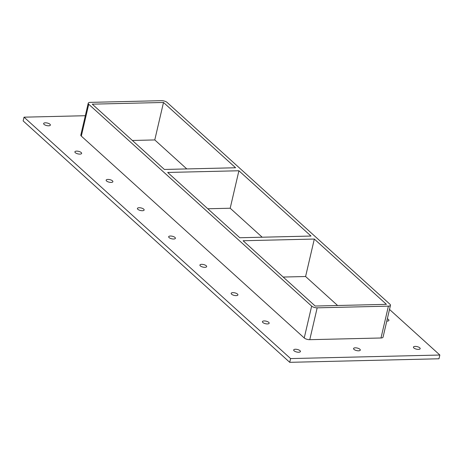 <?xml version="1.0" encoding="UTF-8"?>
<svg xmlns="http://www.w3.org/2000/svg" width="463" height="463" viewBox="0 0 463 463"><rect width="100%" height="100%" fill="white"/><g stroke="black" fill="none" stroke-linecap="round" stroke-linejoin="round"><path stroke-width="0.69" d="M419.762 347.823A3.461 1.314 -166.9 0 1 420.178 348.68A3.461 1.314 -166.9 0 1 417.516 349.345A3.461 1.314 -166.9 0 1 413.847 347.962A3.461 1.314 -166.9 0 1 413.43 347.111A3.461 1.314 -166.9 0 1 416.092 346.44A3.461 1.314 -166.9 0 1 419.762 347.823M268.754 322.37A3.461 1.314 -166.9 0 1 269.171 323.226A3.461 1.314 -166.9 0 1 266.509 323.892A3.461 1.314 -166.9 0 1 262.839 322.508A3.461 1.314 -166.9 0 1 262.423 321.652A3.461 1.314 -166.9 0 1 265.085 320.986A3.461 1.314 -166.9 0 1 268.754 322.37M387.323 318.799A3.461 1.314 -166.9 0 1 388.503 319.516A3.461 1.314 -166.9 0 1 388.92 320.373A3.461 1.314 -166.9 0 1 386.79 321.085M237.496 294.063A3.461 1.314 -166.9 0 1 237.913 294.919A3.461 1.314 -166.9 0 1 235.25 295.585A3.461 1.314 -166.9 0 1 231.587 294.208A3.461 1.314 -166.9 0 1 231.17 293.351A3.461 1.314 -166.9 0 1 233.832 292.685A3.461 1.314 -166.9 0 1 237.496 294.063M206.243 265.762A3.461 1.314 -166.9 0 1 206.66 266.619A3.461 1.314 -166.9 0 1 203.998 267.284A3.461 1.314 -166.9 0 1 200.329 265.901A3.461 1.314 -166.9 0 1 199.912 265.044A3.461 1.314 -166.9 0 1 202.574 264.379A3.461 1.314 -166.9 0 1 206.243 265.762M174.985 237.455A3.461 1.314 -166.9 0 1 175.402 238.312A3.461 1.314 -166.9 0 1 172.74 238.977A3.461 1.314 -166.9 0 1 169.076 237.594A3.461 1.314 -166.9 0 1 168.659 236.743A3.461 1.314 -166.9 0 1 171.322 236.072A3.461 1.314 -166.9 0 1 174.985 237.455M143.733 209.154A3.461 1.314 -166.9 0 1 144.149 210.005A3.461 1.314 -166.9 0 1 141.487 210.677A3.461 1.314 -166.9 0 1 137.818 209.293A3.461 1.314 -166.9 0 1 137.401 208.437A3.461 1.314 -166.9 0 1 140.063 207.771A3.461 1.314 -166.9 0 1 143.733 209.154M112.474 180.848A3.461 1.314 -166.9 0 1 112.891 181.704A3.461 1.314 -166.9 0 1 110.229 182.37A3.461 1.314 -166.9 0 1 106.565 180.987A3.461 1.314 -166.9 0 1 106.149 180.136A3.461 1.314 -166.9 0 1 108.811 179.465A3.461 1.314 -166.9 0 1 112.474 180.848M81.222 152.547A3.461 1.314 -166.9 0 1 81.638 153.398A3.461 1.314 -166.9 0 1 78.976 154.069A3.461 1.314 -166.9 0 1 75.307 152.686A3.461 1.314 -166.9 0 1 74.89 151.829A3.461 1.314 -166.9 0 1 77.552 151.164A3.461 1.314 -166.9 0 1 81.222 152.547M359.884 349.247A3.461 1.314 -166.9 0 1 360.301 350.103A3.461 1.314 -166.9 0 1 357.639 350.769A3.461 1.314 -166.9 0 1 353.975 349.386A3.461 1.314 -166.9 0 1 353.553 348.535A3.461 1.314 -166.9 0 1 356.221 347.863A3.461 1.314 -166.9 0 1 359.884 349.247M300.007 350.67A3.461 1.314 -166.9 0 1 300.423 351.527A3.461 1.314 -166.9 0 1 297.761 352.193A3.461 1.314 -166.9 0 1 294.098 350.815A3.461 1.314 -166.9 0 1 293.681 349.959A3.461 1.314 -166.9 0 1 296.343 349.293A3.461 1.314 -166.9 0 1 300.007 350.67M49.963 124.24A3.461 1.314 -166.9 0 1 50.38 125.097A3.461 1.314 -166.9 0 1 47.718 125.762A3.461 1.314 -166.9 0 1 44.054 124.379A3.461 1.314 -166.9 0 1 43.632 123.528A3.461 1.314 -166.9 0 1 46.3 122.857A3.461 1.314 -166.9 0 1 49.963 124.24M207.777 208.761L230.192 208.228L238.908 170.76L311.009 236.055L239.788 237.745L167.681 172.456L238.908 170.76M235.603 167.762L164.377 169.458L92.276 104.163L163.497 102.468L235.603 167.762M186.786 168.926L154.781 139.936L163.497 102.468M283.188 277.048L305.597 276.515L314.319 239.047L386.42 304.341L315.199 306.037L243.092 240.743L314.319 239.047M262.197 237.212L230.192 208.228M85.319 115.715L24.024 117.174L290.602 358.582L439.85 355.028L389.505 309.434M380.997 337.99A4.155 1.574 13.1 0 0 383.057 337.133L390.471 305.285A4.155 1.574 -166.9 0 1 388.405 306.141L380.997 337.99L309.77 339.68L317.178 307.831A4.155 1.574 -166.9 0 1 311.651 306.118L304.237 337.967A4.155 1.574 13.1 0 0 309.77 339.68M81.314 136.099L88.728 104.25A4.155 1.574 -166.9 0 1 88.225 103.22L80.817 135.069A4.155 1.574 13.1 0 0 81.314 136.099L304.237 337.967M24.024 117.174L23.15 120.918L289.734 362.326L438.976 358.779L439.85 355.028M289.734 362.326L290.602 358.582M337.608 305.505L305.597 276.515M88.225 103.22A4.155 1.574 -166.9 0 1 90.291 102.369L161.512 100.674A4.155 1.574 -166.9 0 1 167.045 102.387L389.968 304.255A4.155 1.574 -166.9 0 1 390.471 305.285M88.728 104.25L311.651 306.118M317.178 307.831L388.405 306.141M154.781 139.936L132.366 140.474"/></g></svg>
